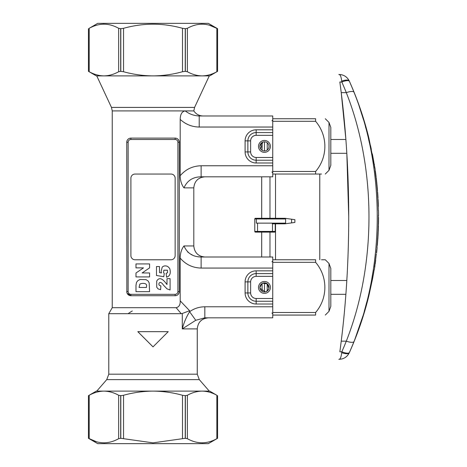 <?xml version="1.0" encoding="UTF-8"?>
<svg xmlns="http://www.w3.org/2000/svg" width="467" height="467" viewBox="0 0 467 467"><rect width="100%" height="100%" fill="white"/><g stroke="black" fill="none" stroke-linecap="round" stroke-linejoin="round"><path stroke-width="0.7" d="M374.948 168.178L368.831 137.858C364.032 118.326 357.518 99.378 349.287 81.025L349.386 81.276A328.599 311.215 180 0 1 353.986 92.186C384.936 168.669 385.03 264.865 353.986 341.611A328.599 311.215 -0 0 1 349.386 352.521L349.287 352.743A8.295 3.076 -156 0 1 341.716 352.673L341.815 351.791A320.385 303.433 180 0 0 346.298 341.155C376.478 264.801 376.589 169.299 346.298 92.641A320.385 303.433 0 0 0 341.815 82.005L341.716 81.124C341.184 76.88 340.344 74.667 339.194 74.492C343.84 74.691 347.203 76.868 349.287 81.025M354.85 339.416L362.935 315.955M364.248 311.471L366.887 301.676M371.843 278.618L373.156 270.772M374.995 257.107L375.672 250.662M369.379 142.721L368.451 138.606M365.859 128.156L365.457 126.656M363.519 119.803L359.111 105.997M370.535 145.71L371.323 149.323M372.298 153.836L372.555 155.032M375.176 170.91L375.129 169.439M376.367 180.39L375.9 176.415M377.05 187.226L376.478 181.447M377.447 192.042L377.143 188.283A331.792 331.792 0 0 0 377.027 187.226L377.19 187.226A331.967 331.967 0 0 0 376.957 184.582L376.805 184.582M377.926 199.508L377.815 197.547M378.323 210.64L378.217 206.554M378.363 220.406A331.803 184.494 0 0 0 378.363 219.998A331.815 331.815 0 0 0 378.381 216.898L378.375 215.182M378.194 205.906L378.194 206.554A331.792 331.792 0 0 0 378.153 205.229L377.978 200.565M378.363 206.554A331.955 331.955 0 0 0 378.317 205.229L377.955 200.565A331.792 331.792 0 0 0 377.902 199.508L378.089 199.508A331.984 331.984 0 0 1 378.328 204.85M377.821 198.026A331.792 331.792 0 0 0 377.424 192.042L377.616 192.042A331.984 331.984 0 0 1 377.984 197.547A331.979 331.979 0 0 0 377.692 193.099A331.967 331.967 0 0 1 377.996 198.026L377.821 198.026M376.752 184.091L376.904 184.091A331.967 331.967 0 0 0 376.636 181.447L376.455 181.447A331.792 331.792 0 0 0 376.344 180.39L376.507 180.39A331.967 331.967 0 0 0 376.215 177.746L376.063 177.746M375.935 176.894A331.792 331.792 0 0 0 375.153 170.91L375.345 170.91A331.984 331.984 0 0 1 376.069 176.415A331.979 331.979 0 0 0 375.491 171.967L375.48 171.967A331.967 331.967 0 0 1 376.11 176.894L375.935 176.894M372.602 155.242A331.815 331.815 0 0 1 373.985 163.076L374.779 168.178M375.532 260.259L375.065 263.662M374.569 266.99L374.797 265.472C373.939 271.099 373.939 271.099 374.797 265.472A331.815 331.815 0 0 0 374.948 264.503L375.042 263.843M378.264 225.608A331.815 331.815 0 0 0 378.34 221.883A331.792 188.808 180 0 0 378.346 221.463M378.288 224.662L378.433 224.662A331.955 188.901 180 0 0 378.509 221.883A331.955 188.901 180 0 0 378.515 221.463L378.323 221.463A331.792 331.792 0 0 0 378.34 220.406L378.527 220.406A331.973 184.588 0 0 0 378.533 219.998A331.973 184.588 0 0 0 378.521 217.313L378.381 217.313M378.235 226.664L378.077 231.112A331.815 331.815 0 0 1 378.025 232.204M378.404 226.664L378.381 226.664C378.229 231.416 378.235 231.416 378.404 226.664L378.212 231.72L378.2 227.073M378.212 226.664A331.792 331.792 0 0 0 378.241 225.608L378.41 225.608A331.955 331.955 0 0 1 378.381 226.664L378.212 226.664M377.937 236.962A331.984 331.984 0 0 1 377.873 238.059A331.401 125.43 180 0 1 377.739 239.699L377.569 239.699A331.792 331.792 0 0 0 377.651 238.491A331.284 118.104 0 0 0 377.733 237.563A331.809 331.809 0 0 0 377.926 234.2A331.389 112.757 180 0 0 377.949 233.319A331.792 331.792 0 0 0 378.001 232.204L378.171 232.204A331.611 118.6 0 0 1 378.118 233.739A331.984 331.984 0 0 1 378.066 234.767L378.077 234.498A331.979 331.979 0 0 1 377.92 237.23M368.93 295.471L369.163 294.408M369.245 294.041L370.197 289.651M370.605 287.783L370.816 286.814M374.289 269.885L374.12 269.885A331.815 331.815 0 0 1 372.602 278.554L368.912 295.541M376.6 252.758L377.114 247.65L376.431 252.758M377.558 240.184L377.161 245.292M376.951 247.65A331.815 331.815 0 0 0 377.05 246.553L377.138 245.56M375.702 260.259L375.164 264.164L375.702 260.259M375.211 263.82L375.538 261.502M374.867 266.172L374.861 266.172A331.984 331.984 0 0 0 374.972 265.472L374.972 265.472C374.108 271.099 374.108 271.099 374.96 265.472L374.797 265.472M374.458 164.944L374.312 164.075M375.112 169.334L374.989 168.447M378.118 200.565A331.955 331.955 0 0 0 378.066 199.508M378.503 211.697C378.55 216.338 378.55 216.338 378.492 211.697C378.55 216.338 378.55 216.338 378.492 211.697L378.492 211.697M378.515 221.463L378.492 221.463A331.955 331.955 0 0 0 378.503 220.406M377.739 239.699A331.955 331.955 0 0 0 377.821 238.491A331.453 118.163 0 0 0 377.896 237.563A331.979 331.979 0 0 0 378.089 234.2A331.558 112.816 180 0 0 378.118 233.319L377.949 233.319M377.727 240.184L377.324 245.292M377.593 242.058L377.651 241.188M378.118 233.319A331.955 331.955 0 0 0 378.171 232.204M376.811 250.814L377.021 248.648M349.386 352.521A8.295 2.452 -156 0 1 341.815 351.791L339.842 351.791C338.499 361.604 338.499 361.604 339.842 351.791C338.499 361.604 338.499 361.604 339.842 351.791A966.334 915.197 180 0 0 341.231 341.155C351.219 261.549 351.207 172.084 341.231 92.641A966.334 915.197 0 0 0 339.842 82.005C338.499 72.192 338.499 72.192 339.842 82.005L341.815 82.005A8.295 2.452 156 0 1 349.386 81.276M368.831 295.932A331.815 331.815 0 0 1 349.287 352.772L349.287 352.743C347.156 356.946 343.794 359.135 339.194 359.304C340.344 359.123 341.184 356.916 341.716 352.673C341.184 356.916 340.344 359.123 339.194 359.304L339.217 359.304M349.287 81.048A8.295 3.076 156 0 0 341.716 81.124C341.184 76.88 340.344 74.667 339.194 74.492C343.794 74.662 347.156 76.845 349.287 81.048M341.266 92.915L345.796 138.436M346.853 154.052L348.726 216.816M378.153 204.809L378.066 202.491M376.104 176.894A331.955 331.955 0 0 0 375.322 170.91M376.507 180.39L376.53 180.39A331.955 331.955 0 0 1 376.624 181.447A331.984 331.984 0 0 0 376.53 180.39M377.359 190.921L377.517 190.921A331.967 331.967 0 0 0 377.295 188.283L377.12 188.283M377.283 188.283A331.955 331.955 0 0 0 377.19 187.226L377.219 187.226A331.984 331.984 0 0 1 377.313 188.283M377.984 198.026A331.955 331.955 0 0 0 377.593 192.042M272.751 315.062L315.61 315.062L315.61 312.487L272.751 312.487M272.751 262.331L315.61 262.331C327.945 276.692 327.945 298.121 315.61 312.487M321.494 259.757L325.289 259.757L329.002 263.47L329.002 311.349L325.289 315.062M272.751 259.757L315.61 259.757C327.945 259.757 327.945 259.757 315.61 259.757L315.61 262.331M315.61 315.062C327.945 315.062 327.945 315.062 315.61 315.062C327.945 315.062 327.945 315.062 315.61 315.062M329.002 311.349L330.817 306.352L330.817 268.467L329.002 263.47M262.104 291.332L262.104 283.51M264.456 291.98L264.456 282.856M267.223 283.79L267.223 291.052M272.751 174.039L315.61 174.039C327.945 174.039 327.945 174.039 315.61 174.039L315.61 171.465C327.945 157.105 327.945 135.669 315.61 121.309L315.61 118.735C327.945 118.735 327.945 118.735 315.61 118.735L272.751 118.735M329.002 122.447L330.817 127.444L330.817 165.33L329.002 170.327L329.002 122.447L325.289 118.735M321.494 174.039L315.61 174.039M272.751 121.309L315.61 121.309M272.751 171.465L315.61 171.465M262.104 150.31L262.104 142.488M264.456 150.964L264.456 141.834M267.223 142.768L267.223 150.03M254.778 231.428L257.545 231.428L257.545 232.117L255.472 232.117A0.689 0.689 0 0 1 254.778 231.428L254.778 218.982A0.689 0.689 0 0 1 255.472 218.293L285.033 218.293L291.595 219.216L291.595 222.899L285.033 223.821L272.296 223.821L272.296 223.133M272.004 218.293L272.296 218.982M257.545 232.117L274.549 232.117A0.689 0.689 0 0 0 275.238 231.428L275.238 223.821M291.595 222.899L294.875 222.438L294.875 219.677L291.595 219.216M256.342 218.982L285.629 218.982L285.629 223.133L256.342 223.133L256.342 218.982L254.778 218.982M257.545 223.133L257.545 231.428L272.477 231.428L272.477 232.117L273.86 232.117M128.092 313.69A42.17 42.17 0 0 1 132.284 310.981M168.231 331.663L153.024 346.87L137.812 331.663L168.231 331.663M161.541 272.932L161.097 271.689L162.183 267.159C163.748 265.705 165.622 265.495 167.816 266.54L169.673 268.397C170.811 272.203 170.303 274.905 168.149 276.493L166.561 277.194L166.141 273.37L167.536 272.722L167.414 270.206L163.847 270.206L163.555 272.646L164.261 273.481L163.794 276.703L156.486 275.501L156.486 266.54L159.498 266.54L159.498 272.611L161.541 272.932M159.3 285.302L160.899 285.915L160.595 289.703L158.103 288.88L156.731 287.211L156.708 281.116C158.71 277.585 161.5 277.918 165.073 282.115L167.005 284.543L167.005 278.647L170.081 278.647L170.081 289.978L166.923 288.799L163.432 285.092C160.029 279.815 157.992 283.802 159.3 285.302M149.574 276.919L135.985 276.919L135.985 272.997L143.503 267.877L135.985 267.877L135.985 263.919L149.574 263.919L149.574 267.877L142.108 272.967L149.574 272.967L149.574 276.919M135.985 285.425L136.481 282.436L137.923 280.562L140.1 279.482L146.113 279.645L148.127 281.023L149.201 282.92L149.574 291.665L135.985 291.665L135.985 285.425M127.135 293.305L130.9 295.716L175.143 295.716C177.495 295.646 178.879 294.263 179.293 291.566L179.293 142.248C178.884 139.563 177.501 138.179 175.143 138.104L130.9 138.104A4.15 4.15 0 0 0 126.755 142.248L126.855 292.47M180.192 175.726C185.668 169.305 192.643 165.983 201.119 165.756L201.119 176.812C192.906 176.917 187.191 180.606 183.975 187.874C181.511 184.634 180.25 180.583 180.192 175.726L180.192 119.4C180.297 114.275 181.961 111.444 185.189 110.907C189.269 114.041 193.945 115.734 199.216 115.979L197.944 115.939M103.931 75.888C108.939 75.794 113.849 74.411 118.665 71.731L120.684 71.34L123.557 71.731C133.188 74.411 143.007 75.794 153.024 75.888C163.036 75.794 172.86 74.411 182.492 71.731L185.253 71.34L187.378 71.731C192.194 74.411 197.109 75.794 202.112 75.888L96.336 75.888L88.456 71.34L88.456 28.697L88.456 71.34L89.197 71.731C94.013 74.411 98.922 75.794 103.931 75.888L96.762 75.888L111.461 107.404L112.238 110.907L193.805 110.907C196.047 114.176 199.146 115.869 203.11 115.979M170.998 174.051L135.051 174.051A4.15 4.15 0 0 0 130.9 178.196L130.9 255.618A4.15 4.15 0 0 0 135.051 259.769L170.998 259.769A4.15 4.15 0 0 0 175.143 255.618L175.143 178.196A4.15 4.15 0 0 0 170.998 174.051M146.486 287.462L146.486 286.429C147.537 283.142 142.768 282.786 139.861 284.076L139.061 287.462L146.486 287.462M126.755 291.566A4.15 4.15 0 0 0 130.9 295.716A4.15 4.15 0 0 1 126.755 291.566L128.133 291.566A2.767 2.767 0 0 0 130.9 294.333L175.143 294.333A2.767 2.767 0 0 0 177.909 291.566L177.909 142.248A2.767 2.767 0 0 0 175.143 139.487L130.9 139.487L130.9 138.104L129.417 138.378M112.238 110.907L112.238 307.7L176.158 307.7C179.054 307.041 180.402 304.747 180.192 300.824L180.192 258.093C180.25 253.237 181.511 249.185 183.975 245.946C187.185 253.207 192.9 256.897 201.119 257.002L272.751 257.002L272.751 298.483L256.161 298.483L256.161 301.244A8.295 8.295 0 0 1 247.866 292.949L247.866 281.887A8.295 8.295 0 0 1 256.161 273.592L272.751 273.592M179.585 304.957L179.235 305.762M272.751 298.483L272.751 301.244L256.161 301.244L272.751 301.244L272.751 304.011L256.161 304.011L256.161 301.244M272.751 157.461L272.751 160.222L256.161 160.222A8.295 8.295 0 0 1 247.866 151.927L247.866 140.871A8.295 8.295 0 0 1 256.161 132.575L272.751 132.575L272.751 157.461L256.161 157.461A5.528 5.528 0 0 1 250.633 151.927L250.633 140.871L245.099 140.871A11.062 11.062 0 0 1 256.161 129.808L272.751 129.808L272.751 132.575M179.293 291.566A4.15 4.15 0 0 1 175.143 295.716A4.15 4.15 0 0 0 179.293 291.566L177.909 291.566M179.293 142.248A4.15 4.15 0 0 0 175.143 138.104A4.15 4.15 0 0 1 179.293 142.248L177.909 142.248M272.751 160.222L272.751 162.989L256.161 162.989L256.161 157.461M272.751 129.808L272.751 115.979L199.216 115.979L199.216 127.042C191.937 126.901 185.597 124.35 180.192 119.4M201.119 176.812L272.751 176.812L272.751 162.989M204.826 317.834L195.755 320.298L182.288 328.896C183.829 322.855 186.269 317.122 189.602 311.705C194.155 308.483 199.228 306.842 204.826 306.778L204.826 317.834L272.751 317.834L272.751 304.011M153.024 442.85L185.253 438.303L187.378 438.694C197.162 444.17 206.986 444.17 216.846 438.694L217.587 438.303L217.587 395.66L217.587 438.303L208.323 443.65L97.72 443.65L88.456 438.303L88.456 395.66L89.197 395.269L89.197 438.694C98.981 444.17 108.805 444.17 118.665 438.694L120.795 438.303L153.024 442.85M96.435 441.724L88.456 438.303L88.456 395.66L88.456 438.303M104.801 442.839L103.937 442.85M202.982 442.839L202.118 442.85M187.378 395.269C192.194 392.589 197.109 391.206 202.112 391.113L209.706 391.113L216.846 395.269C212.03 392.589 207.12 391.206 202.112 391.113L153.024 391.113C143.007 391.206 133.188 392.589 123.557 395.269L120.795 395.66L118.665 395.269C113.849 392.589 108.939 391.206 103.931 391.113L153.024 391.113C163.036 391.206 172.86 392.589 182.492 395.269L185.253 395.66L187.378 395.269L187.378 438.694M88.456 395.66L96.336 391.113L103.931 391.113C98.922 391.206 94.013 392.589 89.197 395.269M97.72 23.35L208.323 23.35L217.587 28.697L217.587 71.34L216.846 71.731L216.846 28.306C207.062 22.83 197.237 22.83 187.378 28.306L185.358 28.697L182.492 28.306C162.89 22.83 143.241 22.83 123.557 28.306L120.795 28.697L118.665 28.306C108.881 22.83 99.057 22.83 89.197 28.306L97.72 23.35M103.061 24.161L103.925 24.15M209.613 25.276L217.587 28.697L217.587 71.34L217.587 28.697M201.242 24.161L202.106 24.15M112.238 307.7L108.782 313.69L108.782 374.184L106.745 379.63L96.762 391.113L103.931 391.113M202.112 391.113L209.28 391.113L199.298 379.63L106.745 379.63M208.323 317.834C201.604 318.494 197.92 322.177 197.267 328.896L182.288 328.896L182.288 313.497L181.214 313.69L176.158 307.7M180.192 300.824L189.602 310.724L182.288 313.497M201.119 257.002L201.119 268.064C192.684 267.86 185.708 264.538 180.192 258.093M200.454 256.99L199.724 256.949M199.041 256.879L198.411 256.792M198.317 256.78L197.722 256.675M191.937 254.696L191.441 254.445M188.487 252.612L187.553 251.876M260.662 148.932L262.711 142.184M261.923 142.604L259.891 146.399A4.565 4.565 0 0 1 264.456 141.834A4.565 4.565 0 0 1 269.021 146.399A4.565 4.565 0 0 1 264.456 150.964A4.565 4.565 0 0 1 259.891 146.399M270.399 146.399A5.943 5.943 0 0 1 261.485 151.547A5.943 5.943 0 0 1 261.485 141.25A5.943 5.943 0 0 1 270.399 146.399M259.985 288.308L265.349 291.893M266.202 291.636L268.671 289.166M268.928 288.314L267.352 283.895L262.711 283.206M261.923 283.627L259.891 287.421A4.565 4.565 0 0 1 264.456 282.856A4.565 4.565 0 0 1 269.021 287.421A4.565 4.565 0 0 1 264.456 291.98A4.565 4.565 0 0 1 259.891 287.421M108.782 313.69L181.214 313.69M189.602 310.724L189.602 311.705L195.755 320.298M270.399 287.421A5.943 5.943 0 0 1 261.485 292.57A5.943 5.943 0 0 1 261.485 282.272A5.943 5.943 0 0 1 270.399 287.421M217.587 71.34L209.706 75.888L202.112 75.888L209.28 75.888L194.587 107.404L111.461 107.404M202.112 75.888C207.12 75.794 212.03 74.411 216.846 71.731M353.986 341.611A8.295 2.493 -158.3 0 1 346.298 341.155L341.231 341.155M353.986 92.186A8.295 2.493 158.3 0 0 346.298 92.641L341.231 92.641M257.545 218.293L257.545 218.982M272.477 223.821L272.477 231.428L275.238 231.428M130.9 139.487A2.767 2.767 0 0 0 128.133 142.248L126.755 142.248A4.15 4.15 0 0 1 130.9 138.104M128.133 142.248L128.133 291.566M183.975 187.874L193.805 187.874L193.805 245.946L183.975 245.946M250.633 151.927L245.099 151.927L245.099 140.871M250.633 140.871A5.528 5.528 0 0 1 256.161 135.337L256.161 129.808M256.161 135.337L272.751 135.337M256.161 298.483A5.528 5.528 0 0 1 250.633 292.949L250.633 281.887L245.099 281.887A11.062 11.062 0 0 1 256.161 270.831L272.751 270.831M250.633 292.949L245.099 292.949L245.099 281.887M250.633 281.887A5.528 5.528 0 0 1 256.161 276.359L256.161 270.831M256.161 276.359L272.751 276.359M130.9 295.716L130.9 294.333M175.143 295.716L175.143 294.333M175.143 139.487L175.143 138.104M256.161 304.011A11.062 11.062 0 0 1 245.099 292.949M256.161 162.989A11.062 11.062 0 0 1 245.099 151.927M199.216 127.042L272.751 127.042M201.119 165.756L272.751 165.756M120.795 395.66L120.795 438.303M123.557 395.269L123.557 438.694M185.358 395.66L185.358 438.303M118.665 395.269L118.665 438.694M216.846 395.269L216.846 438.694M182.492 395.269L182.492 438.694M185.253 395.66L185.253 438.303M89.197 71.731L89.197 28.306M118.665 71.731L118.665 28.306M120.684 71.34L120.684 28.697M120.795 71.34L120.795 28.697M123.557 71.731L123.557 28.306M182.492 71.731L182.492 28.306M201.119 268.064L272.751 268.064M204.826 306.778L272.751 306.778M108.782 374.184L197.267 374.184L199.298 379.63M187.378 71.731L187.378 28.306M185.358 71.34L185.358 28.697M185.253 71.34L185.253 28.697M120.684 395.66L120.684 438.303M330.817 294.321L345.872 294.321M330.817 280.498L346.812 280.498M330.817 153.299L346.812 153.299M330.817 139.475L345.872 139.475M261.689 176.812L261.689 218.293M261.689 232.117L261.689 257.002M269.984 176.812L269.984 218.293M269.984 232.117L269.984 257.002M319.761 259.757L319.761 174.039M275.518 259.757L275.518 223.821M275.518 218.293L275.518 174.039M375.369 261.508A331.815 331.815 0 0 0 376.297 254.013L376.46 254.013M377.488 241.188A331.815 331.815 0 0 0 377.593 239.699M378.544 215.766A331.984 331.984 0 0 0 378.486 210.64M378.509 221.883A331.984 331.984 0 0 0 378.533 219.998M378.241 231.112A331.984 331.984 0 0 0 378.433 225.608M376.577 253.026A331.984 331.984 0 0 0 376.939 249.518M338.814 359.304L339.194 359.304C343.84 359.105 347.203 356.928 349.287 352.772M338.814 74.492L339.194 74.492M329.002 170.327L325.289 174.039M271.922 261.829L272.751 261M271.922 312.983L272.751 313.812M271.922 120.819L272.751 119.99M271.922 171.979L272.751 172.808M193.805 187.874C194.465 181.155 198.148 177.472 204.867 176.812M193.805 110.907L194.587 107.404M193.805 245.946C194.465 252.659 198.148 256.348 204.867 257.002M197.267 328.896L197.267 374.184"/></g></svg>
